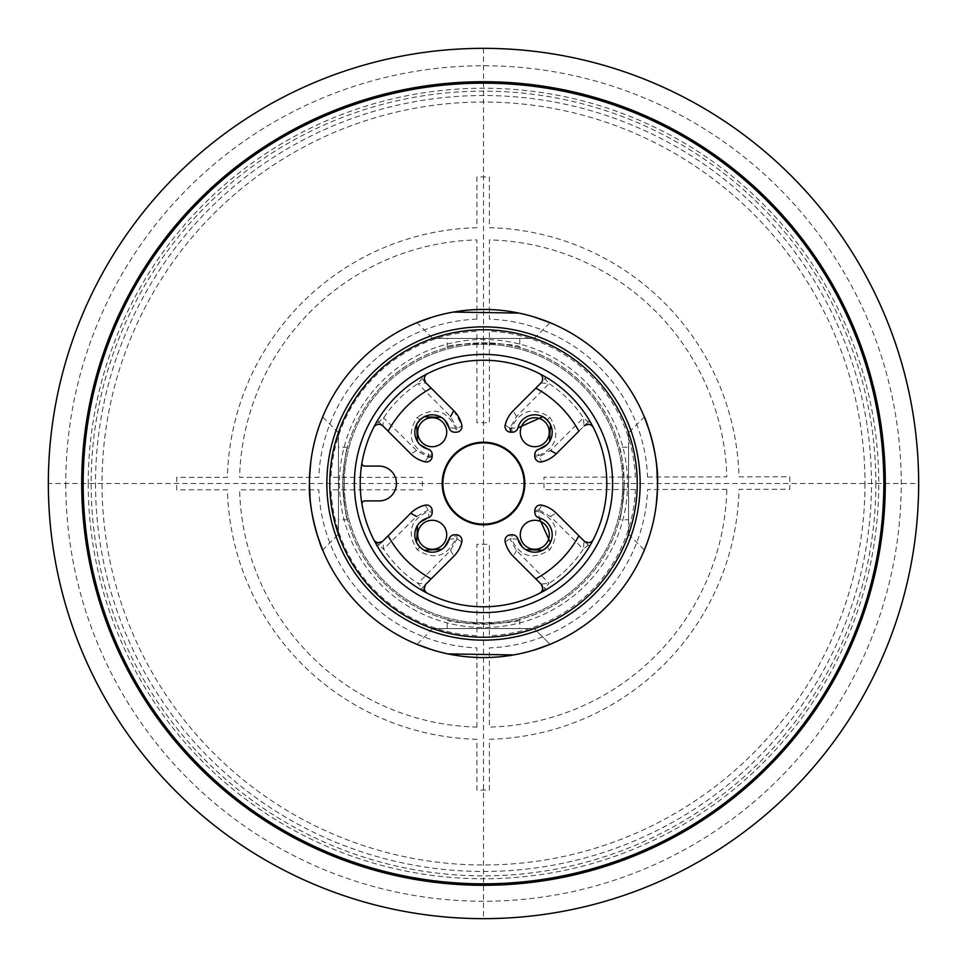 <?xml version="1.0" encoding="UTF-8"?>
<svg xmlns="http://www.w3.org/2000/svg" width="967" height="967" viewBox="0 0 967 967"><rect width="100%" height="100%" fill="white"/><g stroke="black" fill="none" stroke-linecap="round" stroke-linejoin="round"><path stroke-width="0.73" stroke-dasharray="4.83 3.63" d="M48.35 483.5A435.15 435.15 0 0 0 483.5 918.65A435.15 435.15 0 0 0 918.65 483.5A435.15 435.15 0 0 0 483.5 48.35A435.15 435.15 0 0 0 48.35 483.5L918.65 483.5M65.756 483.5A417.744 417.744 0 0 0 483.5 901.244A417.744 417.744 0 0 0 901.244 483.5A417.744 417.744 0 0 0 483.5 65.756A417.744 417.744 0 0 0 65.756 483.5M885.288 483.5A401.788 401.788 0 0 0 483.5 81.711A401.788 401.788 0 0 0 81.711 483.5A401.788 401.788 0 0 0 483.5 885.288A401.788 401.788 0 0 0 885.288 483.5M83.162 483.5A400.338 400.338 0 0 1 483.5 83.162A400.338 400.338 0 0 1 883.838 483.5A400.338 400.338 0 0 1 483.5 883.838A400.338 400.338 0 0 1 83.162 483.5M656.811 499.637A174.06 174.06 0 0 0 657.475 478.145M657.234 472.79A174.06 174.06 0 0 0 656.823 467.436L656.242 462.093A174.06 174.06 0 0 0 655.505 456.799L654.599 451.553A174.06 174.06 0 0 0 653.571 446.44L652.411 441.484A174.06 174.06 0 0 0 651.178 436.782L649.897 432.406A174.06 174.06 0 0 0 648.627 428.466M647.443 425.021A174.06 174.06 0 0 0 646.391 422.156M645.521 419.896A174.06 174.06 0 0 0 644.88 418.276M644.481 417.297A174.06 174.06 0 0 0 644.348 416.97L628.586 432.733L628.586 534.268L628.586 432.733M534.268 338.414L432.733 338.414L534.268 338.414L550.03 322.652A174.06 174.06 0 0 0 549.691 322.519M548.627 322.084A174.06 174.06 0 0 0 546.923 321.407M524.126 314.251L529.058 315.508L524.126 314.251A174.06 174.06 0 0 0 523.993 314.215L518.965 313.09L523.993 314.215M502.743 310.504A174.06 174.06 0 0 0 469.744 309.984M465.139 310.407A174.06 174.06 0 0 0 464.257 310.504M443.007 314.215L448.035 313.09L443.007 314.215A174.06 174.06 0 0 0 442.874 314.251L437.942 315.508L442.874 314.251M420.077 321.407A174.06 174.06 0 0 0 418.373 322.084M417.321 322.519A174.06 174.06 0 0 0 416.97 322.652L432.733 338.414M338.414 432.733L338.414 534.268L338.414 432.733L322.652 416.97A174.06 174.06 0 0 0 322.519 417.297M322.12 418.288A174.06 174.06 0 0 0 321.479 419.896M314.553 441.641L313.417 446.5A174.06 174.06 0 0 0 313.368 446.718L312.377 451.625A174.06 174.06 0 0 0 312.317 451.976L311.495 456.871A174.06 174.06 0 0 0 311.41 457.343L310.758 462.166A174.06 174.06 0 0 0 310.528 464.051M310.189 467.363A174.06 174.06 0 0 0 309.525 488.855M309.766 494.21A174.06 174.06 0 0 0 310.177 499.564L310.758 504.907A174.06 174.06 0 0 0 311.495 510.201L312.401 515.447A174.06 174.06 0 0 0 313.429 520.56L314.589 525.516A174.06 174.06 0 0 0 315.822 530.218L317.103 534.594A174.06 174.06 0 0 0 318.373 538.534M319.557 541.979A174.06 174.06 0 0 0 320.609 544.844M321.479 547.104A174.06 174.06 0 0 0 322.12 548.724M322.519 549.703A174.06 174.06 0 0 0 322.652 550.03L338.414 534.268M628.586 534.268L644.348 550.03A174.06 174.06 0 0 0 644.481 549.703M644.88 548.712A174.06 174.06 0 0 0 645.521 547.104M652.447 525.359L653.583 520.5A174.06 174.06 0 0 0 653.632 520.282L654.623 515.375A174.06 174.06 0 0 0 654.683 515.024L655.505 510.141A174.06 174.06 0 0 0 655.59 509.657L656.242 504.834A174.06 174.06 0 0 0 656.472 502.949M319.557 425.033L318.675 427.547M318.361 428.478L317.176 432.176M315.81 436.818L314.577 441.544M309.525 477.94L309.44 483.5M309.525 478.145L309.766 472.79M310.177 467.436L310.758 462.093M311.495 456.799L312.401 451.553M313.429 446.44L314.589 441.484M318.373 428.466L319.557 425.021M533.663 316.825L529.082 315.52L533.663 316.825M453.366 312.063L448.313 313.03L453.366 312.063M437.918 315.52L433.337 316.825L437.918 315.52M433.107 316.898L429.167 318.143M647.443 541.967L648.325 539.453M648.639 538.522L649.824 534.824M651.19 530.182L652.423 525.456M657.475 489.06L657.56 483.5M657.475 488.855L657.234 494.21M656.823 499.564L656.242 504.907M655.505 510.201L654.599 515.447M653.571 520.56L652.411 525.516M648.627 538.534L647.443 541.979M433.337 650.175L437.918 651.48L433.337 650.175M437.942 651.492L442.874 652.749L437.942 651.492M443.007 652.785L448.035 653.91L443.007 652.785M513.634 654.937L518.687 653.97L513.634 654.937M518.965 653.91L523.993 652.785L518.965 653.91M524.126 652.749L529.058 651.492L524.126 652.749M529.082 651.48L533.663 650.175L529.082 651.48M533.893 650.102L537.833 648.857M628.586 519.763L628.586 447.238L628.586 519.763L619.448 519.763C621.056 517.587 622.639 505.499 624.198 483.5C622.639 505.499 621.056 517.587 619.448 519.763M619.448 447.238C621.056 449.413 622.639 461.501 624.198 483.5C622.639 461.501 621.056 449.413 619.448 447.238L628.586 447.238M342.802 483.5A140.698 140.698 0 0 1 483.5 342.802A140.698 140.698 0 0 1 624.198 483.5A140.698 140.698 0 0 1 483.5 624.198A140.698 140.698 0 0 1 342.802 483.5C344.361 461.501 345.944 449.413 347.552 447.238C345.944 449.413 344.361 461.501 342.802 483.5A140.698 140.698 0 0 1 483.5 342.802A140.698 140.698 0 0 1 624.198 483.5A140.698 140.698 0 0 1 483.5 624.198A140.698 140.698 0 0 1 342.802 483.5C344.361 505.499 345.944 517.587 347.552 519.763C345.944 517.587 344.361 505.499 342.802 483.5M519.763 347.552C521.975 342.366 445.025 342.366 447.238 347.552C445.025 342.366 521.975 342.366 519.763 347.552L519.763 338.414L447.238 338.414L519.763 338.414M385.035 385.035A139.248 139.248 0 0 0 385.035 581.965A139.248 139.248 0 0 0 581.965 581.965A139.248 139.248 0 0 0 581.965 385.035A139.248 139.248 0 0 0 385.035 385.035A139.248 139.248 0 0 1 581.965 385.035A139.248 139.248 0 0 1 581.965 581.965A139.248 139.248 0 0 1 385.035 581.965A139.248 139.248 0 0 1 385.035 385.035M447.238 619.448C445.025 624.634 521.975 624.634 519.763 619.448C521.975 624.634 445.025 624.634 447.238 619.448L447.238 628.586L519.763 628.586L447.238 628.586M339.453 483.5A144.047 144.047 0 0 0 483.5 627.547A144.047 144.047 0 0 0 627.547 483.5A144.047 144.047 0 0 0 483.5 339.453A144.047 144.047 0 0 0 339.453 483.5M347.552 447.238L338.414 447.238L338.414 519.763L338.414 447.238M347.552 519.763L338.414 519.763M519.763 619.448L519.763 628.586M432.733 628.586L534.268 628.586L432.733 628.586L416.97 644.348M534.268 628.586L550.03 644.348L534.268 628.586M447.238 347.552L447.238 338.414M374.785 374.785A153.753 153.753 0 0 1 592.215 374.785A153.753 153.753 0 0 1 592.215 592.215A153.753 153.753 0 0 1 374.785 592.215A153.753 153.753 0 0 1 374.785 374.785M541.218 592.445L542.016 592.022A123.293 123.293 0 0 1 424.984 592.022L427.487 593.327A123.293 123.293 0 0 1 373.673 539.513L374.978 542.016A123.293 123.293 0 0 1 374.978 424.984L373.673 427.487A123.293 123.293 0 0 1 427.487 373.673L424.984 374.978L417.925 383.621A119.473 119.473 0 0 0 383.621 417.925L374.555 425.782M589.133 546.053L578.882 535.803A108.787 108.787 0 0 1 535.803 578.882L540.988 584.056L549.075 583.379A119.473 119.473 0 0 0 583.379 549.075L550.441 516.475L538.8 509.96L538.812 511.422C556.811 519.932 560.473 532.72 549.812 549.776C532.757 560.485 519.956 556.835 511.422 538.812L509.96 538.8L516.475 550.441L549.075 583.379L542.016 592.022L539.912 593.134M593.134 539.912L593.327 539.526A123.293 123.293 0 0 1 539.513 593.327A5.802 5.802 0 0 0 540.988 584.056L546.053 589.133M425.782 592.445L417.925 583.379A119.473 119.473 0 0 1 383.621 549.075L374.555 541.218M426.58 505.016A5.802 5.802 0 0 1 432.213 510.818L432.213 512.317L428.188 511.422C410.189 519.932 406.527 532.72 417.188 549.764C434.243 560.485 447.032 556.835 455.578 538.812L457.04 538.8L450.525 550.441L417.925 583.379L426.012 584.056A5.802 5.802 0 0 0 427.487 593.327L427.088 593.134M361.972 504.291A123.293 123.293 0 0 1 361.972 462.709A123.293 123.293 0 0 0 361.972 504.291A2.901 2.901 0 0 1 364.837 500.906L379.064 500.906A17.406 17.406 0 0 0 395.14 476.84A17.406 17.406 0 0 0 379.064 466.094L364.837 466.094A2.901 2.901 0 0 1 361.972 462.709M425.782 374.555L424.984 374.978A123.293 123.293 0 0 1 542.016 374.978L549.075 383.621L516.475 416.559L509.96 428.2L511.422 428.188L512.317 432.213L510.818 432.213A5.802 5.802 0 0 1 505.173 425.045L509.96 428.212M555.07 512.063L584.056 540.988L583.379 549.075L592.022 542.016A123.293 123.293 0 0 0 592.022 424.984L583.379 417.925A119.473 119.473 0 0 0 549.075 383.621L540.988 382.944L542.535 377.553M546.802 526.677A14.505 14.505 0 0 0 526.677 522.76A14.505 14.505 0 0 0 522.76 542.898A14.505 14.505 0 0 0 542.898 546.802A14.505 14.505 0 0 0 546.802 526.677M546.802 440.323A14.505 14.505 0 0 0 542.898 420.198A14.505 14.505 0 0 0 522.76 424.102A14.505 14.505 0 0 0 526.677 444.24A14.505 14.505 0 0 0 546.802 440.323M420.198 440.323A14.505 14.505 0 0 0 440.323 444.24A14.505 14.505 0 0 0 444.24 424.102A14.505 14.505 0 0 0 424.102 420.198A14.505 14.505 0 0 0 420.198 440.323M420.198 526.677A14.505 14.505 0 0 0 424.102 546.802A14.505 14.505 0 0 0 444.24 542.898A14.505 14.505 0 0 0 440.323 522.76A14.505 14.505 0 0 0 420.198 526.677M455.215 554.756L426.012 584.056L424.465 589.447M420.947 589.133L431.197 578.882A108.787 108.787 0 0 1 388.118 535.803L410.975 512.945L382.944 540.988L383.621 549.075L416.559 516.475L428.2 509.96L428.188 511.422A5.802 1.946 75.5 0 1 427.861 517.925A5.802 5.802 49.1 0 0 432.213 512.317L432.213 512.317A5.802 5.802 49.1 0 1 427.861 517.925M457.04 538.8L461.827 541.955A5.802 5.802 0 0 0 456.182 534.787L456.182 534.787A5.802 0.907 90 0 1 457.04 538.8M460.86 545.146L459.506 548.313M459.059 549.183L458.322 550.477M457.923 551.13L455.977 553.849M410.975 512.945L412.389 511.664M413.127 511.047L415.87 509.077M416.342 508.787L417.913 507.893M418.759 507.457L421.854 506.14M425.045 505.173L428.2 509.96A5.802 0.907 0 0 1 432.213 510.818M420.234 522.156L417.502 525.492M416.644 542.572L417.055 543.345M449.075 539.139L455.578 538.812L454.683 534.787A5.802 5.802 0 0 0 449.075 539.139M441.834 549.292L444.808 546.802M454.683 534.787L456.182 534.787M419.896 419.92L417.188 417.224C406.527 434.28 410.189 447.068 428.188 455.578L432.213 454.683A5.802 5.802 130.9 0 0 427.861 449.075A5.802 1.946 -75.5 0 1 428.188 455.578L428.2 457.04L416.559 450.525L383.621 417.925L382.944 426.012L377.553 424.465M411.93 454.937L382.944 426.012M427.088 373.866L427.474 373.673A5.802 5.802 0 0 0 426.012 382.944L417.925 383.621L450.525 416.559L457.04 428.2L456.182 432.213A5.802 5.802 -158.1 0 0 461.827 425.045L461.827 425.045A5.802 1.946 -13.6 0 1 457.04 428.2L449.075 427.861A5.802 5.802 0 0 0 454.683 432.213A5.802 0.943 90 0 0 455.578 428.188C447.044 410.177 434.243 406.515 417.188 417.224M589.435 542.547L584.056 540.988A5.802 5.802 0 0 0 593.327 539.513L592.445 541.218M593.134 427.088L592.445 425.782M539.912 373.866L539.526 373.673A123.293 123.293 0 0 1 593.327 427.487M511.99 412.015L540.988 382.944A5.802 5.802 0 0 0 539.513 373.673L541.218 374.555M424.465 377.529L426.012 382.944L431.197 388.118A108.787 108.787 0 0 0 388.118 431.197L377.867 420.947M428.2 457.04L425.045 461.827A5.802 5.802 0 0 0 432.213 456.182L432.213 454.683A5.802 5.802 130.9 0 0 427.861 449.075M421.854 460.86L418.687 459.506M417.817 459.059L416.523 458.322M415.87 457.923L413.151 455.977M453.753 410.673L461.827 425.045A5.802 5.802 -158.1 0 1 456.182 432.213L454.683 432.213A5.802 5.802 0 0 1 449.075 427.861L449.075 427.861M444.784 420.174L441.363 417.406M417.067 423.655L416.656 424.428M417.49 441.508L420.234 444.844M538.8 509.96L541.955 505.173A5.802 5.802 0 0 0 534.787 510.818L538.8 509.96M545.146 506.14L548.313 507.494M549.183 507.941L550.477 508.678M551.13 509.077L553.849 511.023M534.787 512.317L534.787 512.317A5.802 0.943 180 0 1 538.812 511.422L539.139 517.925A5.802 5.802 0 0 1 534.787 512.317L534.787 510.818M516.475 550.441L513.247 556.327L512.353 555.396M505.173 541.955L509.96 538.8A5.802 0.907 -90 0 1 510.818 534.787L512.317 534.787L511.422 538.812L517.925 539.139A5.802 5.802 0 0 0 512.317 534.787L510.818 534.787M511.023 553.849L506.14 545.146M522.216 546.826L525.649 549.594M549.933 543.345L550.344 542.584M535.803 388.118A108.787 108.787 0 0 1 578.882 431.197L556.025 454.055L584.056 426.012L583.379 417.925L550.441 450.525L538.8 457.04L538.812 455.578C556.799 447.068 560.473 434.292 549.824 417.236C532.757 406.515 519.956 410.165 511.422 428.188L517.925 427.861A5.802 5.802 0 0 1 512.317 432.213M556.025 454.055L554.611 455.336M553.873 455.953L551.13 457.923M550.658 458.213L549.087 459.107M548.241 459.543L545.146 460.86M546.802 444.808L549.534 441.46M550.404 424.525L549.933 423.631M539.139 449.075L539.139 449.075A5.802 5.802 49.1 0 0 534.787 454.683L538.812 455.578A5.802 1.946 -104.5 0 1 539.139 449.075A5.802 5.802 49.1 0 0 534.787 454.683L534.787 456.182A5.802 0.894 180 0 0 538.8 457.04L541.955 461.827M506.14 421.854L507.494 418.687M507.929 417.829L508.69 416.511M509.077 415.87L511.023 413.151M88.239 483.5A395.261 395.261 0 0 0 483.5 878.761A395.261 395.261 0 0 0 878.761 483.5A395.261 395.261 0 0 0 483.5 88.239A395.261 395.261 0 0 0 88.239 483.5M875.86 483.5A392.36 392.36 0 0 1 483.5 875.86A392.36 392.36 0 0 1 91.14 483.5A392.36 392.36 0 0 1 483.5 91.14A392.36 392.36 0 0 1 875.86 483.5M95.528 483.5A387.972 387.972 0 0 0 483.5 871.472A387.972 387.972 0 0 0 871.472 483.5A387.972 387.972 0 0 0 483.5 95.528A387.972 387.972 0 0 0 95.528 483.5M483.5 48.35L483.5 918.65M789.761 476.755L789.785 489.229L739.006 489.326A255.868 255.868 0 0 1 489.375 739.296L489.375 790.063L476.9 790.063L476.9 739.296A256.013 256.013 0 0 1 227.414 489.81L176.647 489.81L176.647 477.335L227.414 477.335A255.868 255.868 0 0 1 476.9 227.704L476.9 176.937L489.375 176.937L489.375 227.704A255.868 255.868 0 0 1 738.993 476.852L789.761 476.755M647.564 477.021L726.797 476.876A243.684 243.684 0 0 0 489.411 239.901L489.375 319.134A164.487 164.487 0 0 1 647.564 477.021M726.821 489.35L647.588 489.495A164.487 164.487 0 0 1 489.375 647.866L489.375 727.111A243.684 243.684 0 0 0 726.821 489.35M635.392 489.52L544.01 489.689L543.998 477.214L635.379 477.045A152.303 152.303 0 0 0 489.375 331.318L489.375 422.7L476.9 422.7L476.9 331.33A152.303 152.303 0 0 0 331.028 477.335L422.41 477.335L422.41 489.81L331.04 489.81A152.303 152.303 0 0 0 476.9 635.67L476.9 544.3L489.375 544.3L489.375 635.682A152.303 152.303 0 0 0 635.392 489.52M476.9 727.099L476.9 647.866A164.632 164.632 0 0 1 318.844 489.81L239.611 489.81A243.684 243.684 0 0 0 476.9 727.099M476.9 319.134L476.9 239.901A243.684 243.684 0 0 0 239.598 477.335L318.832 477.335A164.487 164.487 0 0 1 476.9 319.134M450.525 550.441L453.898 556.17M417.188 549.764L419.896 547.068M416.559 450.525L410.818 453.898M550.441 516.475L556.182 513.102M547.104 547.08L549.812 549.776M516.475 416.559L513.247 410.673L546.053 377.867M549.824 417.236L547.117 419.932M864.981 483.5A381.482 381.482 0 0 1 483.5 864.981A381.482 381.482 0 0 1 102.019 483.5A381.482 381.482 0 0 1 483.5 102.019A381.482 381.482 0 0 1 864.981 483.5M374.978 542.016L373.649 539.465M377.867 546.053L382.944 540.988L377.529 542.535M424.984 374.978L427.535 373.649M426.012 382.944L420.947 377.867M542.016 592.022L539.465 593.351M540.988 584.056L542.535 589.471M592.022 424.984L593.351 427.535M589.133 420.947L584.056 426.012L589.471 424.465"/><path stroke-width="1.45" d="M918.65 483.5A435.15 435.15 0 0 1 483.5 918.65A435.15 435.15 0 0 1 48.35 483.5A435.15 435.15 0 0 1 483.5 48.35A435.15 435.15 0 0 1 918.65 483.5M885.288 483.5A401.788 401.788 0 0 1 483.5 885.288A401.788 401.788 0 0 1 81.711 483.5A401.788 401.788 0 0 1 483.5 81.711A401.788 401.788 0 0 1 885.288 483.5M83.162 483.5A400.338 400.338 0 0 1 483.5 83.162A400.338 400.338 0 0 1 883.838 483.5A400.338 400.338 0 0 1 483.5 883.838A400.338 400.338 0 0 1 83.162 483.5M657.475 478.145A174.06 174.06 0 0 0 657.234 472.79M644.348 416.97C644.711 415.991 659.023 454.732 657.56 483.5L656.823 467.436A174.06 174.06 0 0 0 656.242 462.093L655.505 456.799A174.06 174.06 0 0 0 654.599 451.553L653.571 446.44A174.06 174.06 0 0 0 652.411 441.484L651.178 436.782A174.06 174.06 0 0 0 649.897 432.406L644.348 416.97A174.06 174.06 0 0 0 550.03 322.652L533.663 316.825L550.03 322.652M648.627 428.466A174.06 174.06 0 0 0 647.443 425.021M646.391 422.156A174.06 174.06 0 0 0 645.521 419.896M644.88 418.276A174.06 174.06 0 0 0 644.481 417.297M549.691 322.519A174.06 174.06 0 0 0 548.627 322.084M546.923 321.407A174.06 174.06 0 0 0 524.126 314.251L523.993 314.215A174.06 174.06 0 0 0 502.743 310.504M469.744 309.984A174.06 174.06 0 0 0 465.139 310.407M464.257 310.504A174.06 174.06 0 0 0 443.007 314.215L442.874 314.251A174.06 174.06 0 0 0 420.077 321.407M418.373 322.084A174.06 174.06 0 0 0 417.321 322.519M429.167 318.143L416.97 322.652A174.06 174.06 0 0 0 322.652 416.97L319.557 425.033M322.519 417.297A174.06 174.06 0 0 0 322.12 418.288M321.479 419.896A174.06 174.06 0 0 0 313.417 446.5L313.368 446.718A174.06 174.06 0 0 0 312.377 451.625L312.317 451.976A174.06 174.06 0 0 0 311.495 456.871L311.41 457.343A174.06 174.06 0 0 0 310.758 462.166L309.525 477.94M310.528 464.051A174.06 174.06 0 0 0 310.189 467.363M309.525 488.855A174.06 174.06 0 0 0 309.766 494.21M322.652 550.03C322.289 551.009 307.977 512.268 309.44 483.5A174.06 174.06 0 0 0 483.5 657.56A174.06 174.06 0 0 0 657.56 483.5A174.06 174.06 0 0 0 483.5 309.44A174.06 174.06 0 0 0 309.44 483.5L310.177 499.564A174.06 174.06 0 0 0 310.758 504.907L311.495 510.201A174.06 174.06 0 0 0 312.401 515.447L313.429 520.56A174.06 174.06 0 0 0 314.589 525.516L315.822 530.218A174.06 174.06 0 0 0 317.103 534.594L322.652 550.03A174.06 174.06 0 0 0 644.348 550.03L647.443 541.967M318.373 538.534A174.06 174.06 0 0 0 319.557 541.979M320.609 544.844A174.06 174.06 0 0 0 321.479 547.104M322.12 548.724A174.06 174.06 0 0 0 322.519 549.703M644.481 549.703A174.06 174.06 0 0 0 644.88 548.712M645.521 547.104A174.06 174.06 0 0 0 653.583 520.5L653.632 520.282A174.06 174.06 0 0 0 654.623 515.375L654.683 515.024A174.06 174.06 0 0 0 655.505 510.141L655.59 509.657A174.06 174.06 0 0 0 656.242 504.834L657.475 489.06M656.472 502.949A174.06 174.06 0 0 0 656.811 499.637M318.675 427.547L318.361 428.478M317.176 432.176L318.373 428.466M314.589 441.484L315.81 436.818M309.44 483.5L309.525 478.145M309.766 472.79L310.177 467.436M310.758 462.093L311.495 456.799M312.401 451.553L313.429 446.44M319.557 425.021L322.652 416.97M518.965 313.09L453.366 312.063L518.965 313.09M416.97 322.652L433.107 316.898M640.154 483.5A156.654 156.654 0 0 0 483.5 326.846A156.654 156.654 0 0 0 326.846 483.5A156.654 156.654 0 0 0 483.5 640.154A156.654 156.654 0 0 0 640.154 483.5M648.325 539.453L648.639 538.522M649.824 534.824L648.627 538.534M652.411 525.516L651.19 530.182M657.56 483.5L657.475 488.855M657.234 494.21L656.823 499.564M656.242 504.907L655.505 510.201M654.599 515.447L653.571 520.56M647.443 541.979L644.348 550.03M416.97 644.348L433.337 650.175L416.97 644.348M448.035 653.91L513.634 654.937L448.035 653.91M537.833 648.857L550.03 644.348L533.893 650.102M374.785 374.785A153.753 153.753 0 0 1 592.215 374.785A153.753 153.753 0 0 1 592.215 592.215A153.753 153.753 0 0 1 374.785 592.215A153.753 153.753 0 0 1 374.785 374.785M574.785 574.785A129.094 129.094 0 0 1 392.215 574.785A129.094 129.094 0 0 1 392.215 392.215A129.094 129.094 0 0 1 574.785 392.215A129.094 129.094 0 0 1 574.785 574.785M570.675 570.675A123.293 123.293 0 0 1 396.325 570.675A123.293 123.293 0 0 1 396.325 396.325A123.293 123.293 0 0 1 570.675 396.325A123.293 123.293 0 0 1 570.675 570.675M539.465 593.351L539.513 593.327A5.802 5.802 0 0 0 540.988 584.056L535.803 578.882A108.787 108.787 0 0 0 578.882 535.803L584.056 540.988A5.802 5.802 0 0 0 593.327 539.513L593.327 539.526M373.673 427.487L373.673 427.474A5.802 5.802 0 0 1 382.944 426.012A5.802 5.802 0 0 0 373.673 427.487M416.559 516.475L410.673 513.247L382.944 540.988A5.802 5.802 0 0 1 373.673 539.513L373.673 539.513A5.802 5.802 0 0 0 382.944 540.988L388.118 535.803A108.787 108.787 0 0 0 431.197 578.882L426.012 584.056A5.802 5.802 0 0 0 427.487 593.327L427.474 593.327M442.185 483.5A41.315 41.315 0 0 1 483.5 442.185A41.315 41.315 0 0 1 524.815 483.5A41.315 41.315 0 0 1 483.5 524.815A41.315 41.315 0 0 1 442.185 483.5M453.753 556.327L431.197 578.882L453.753 556.327A30.46 30.46 0 0 0 461.827 541.955L460.86 545.146M459.506 548.313L459.059 549.183M458.322 550.477L457.923 551.13M455.977 553.849L455.215 554.756M410.673 513.247A30.46 30.46 0 0 1 425.045 505.173A5.802 5.802 0 0 1 432.213 510.818L432.213 512.317A5.802 5.802 0 0 1 427.861 517.925A17.406 17.406 0 0 0 419.908 547.092A17.406 17.406 0 0 0 449.075 539.139A5.802 5.802 0 0 1 454.683 534.787L456.182 534.787A5.802 5.802 0 0 1 461.827 541.955M425.045 505.173A5.802 5.802 0 0 1 426.58 505.016A5.802 5.802 0 0 0 425.045 505.173L421.854 506.14M412.389 511.664L413.127 511.047M417.913 507.893L418.759 507.457M427.861 517.925L420.234 522.156M417.502 525.492L416.644 542.572M417.055 543.345L419.896 547.068L423.667 549.945M424.199 550.235L441.834 549.292M444.808 546.802L449.075 539.139M427.535 373.649L427.487 373.673A5.802 5.802 0 0 0 426.012 382.944L453.753 410.673A30.46 30.46 0 0 1 461.827 425.045A5.802 5.802 0 0 1 456.182 432.213L454.683 432.213A5.802 5.802 0 0 1 449.075 427.861A17.406 17.406 0 0 0 419.908 419.908A17.406 17.406 0 0 0 427.861 449.075A5.802 5.802 0 0 1 432.213 454.683L432.213 456.182A5.802 5.802 0 0 1 425.045 461.827A30.46 30.46 0 0 1 410.673 453.753L382.944 426.012M450.525 416.559L453.753 410.673L431.197 388.118A108.787 108.787 0 0 0 388.118 431.197L410.673 453.753M593.327 427.474L593.327 427.487A5.802 5.802 0 0 0 584.056 426.012A5.802 5.802 0 0 1 593.327 427.487L593.351 427.535M539.513 373.673L539.526 373.673A5.802 5.802 0 0 1 540.988 382.944L513.247 410.673A30.46 30.46 0 0 0 505.173 425.045L506.14 421.854M425.045 461.827L421.854 460.86M418.687 459.506L417.817 459.059M416.523 458.322L415.87 457.923M413.151 455.977L411.93 454.937M456.182 432.213L454.683 432.213L456.182 432.213M449.075 427.861L444.784 420.174M441.363 417.406L424.15 416.789M423.667 417.055L419.896 419.92L417.067 423.655M416.656 424.428L417.49 441.508M420.234 444.844L427.861 449.075M428.2 457.04A5.802 0.894 180 0 0 432.213 456.182M556.327 513.247L578.882 535.803L556.327 513.247A30.46 30.46 0 0 0 541.955 505.173L545.146 506.14M548.313 507.494L549.183 507.941M550.477 508.678L551.13 509.077M553.849 511.023L555.07 512.063M513.175 556.255L513.247 556.327A30.46 30.46 0 0 1 505.173 541.955A5.802 5.802 0 0 1 510.818 534.787L512.317 534.787A5.802 5.802 0 0 1 517.925 539.139A17.406 17.406 0 0 0 547.092 547.092A17.406 17.406 0 0 0 539.139 517.925A5.802 5.802 0 0 1 534.787 512.317L534.787 510.818A5.802 5.802 0 0 1 541.955 505.173M512.353 555.396L511.023 553.849M506.14 545.146L505.173 541.955A5.802 5.802 0 0 1 510.818 534.787L512.317 534.787M517.925 539.139L522.216 546.826M525.649 549.594L542.85 550.211M543.333 549.945L547.104 547.08L549.933 543.345M550.344 542.584L539.139 517.925M550.441 450.525L556.327 453.753L578.882 431.197A108.787 108.787 0 0 0 535.803 388.118M554.611 455.336L553.873 455.953M549.087 459.107L548.241 459.543M545.146 460.86L541.955 461.827A5.802 5.802 0 0 1 534.787 456.182L534.787 454.683A5.802 5.802 0 0 1 539.139 449.075A17.406 17.406 0 0 0 547.092 419.908A17.406 17.406 0 0 0 517.925 427.861A5.802 5.802 0 0 1 512.317 432.213L510.818 432.213A5.802 5.802 0 0 1 505.173 425.045M556.327 453.753A30.46 30.46 0 0 1 541.955 461.827A5.802 5.802 -35.5 0 1 534.787 456.182A5.802 5.802 -35.5 0 0 541.955 461.827A5.802 5.802 0 0 1 534.787 456.182L534.787 454.683M539.139 449.075L546.802 444.808M549.534 441.46L550.404 424.525M549.933 423.631L547.117 419.932L543.345 417.055M542.789 416.765L517.925 427.861M510.818 432.213L509.96 428.2M507.494 418.687L507.929 417.829M508.69 416.511L509.077 415.87M511.023 413.151L511.99 412.015M546.802 526.677A14.505 14.505 0 0 1 542.898 546.802A14.505 14.505 0 0 1 522.76 542.898A14.505 14.505 0 0 1 526.677 522.76A14.505 14.505 0 0 1 546.802 526.677A14.505 14.505 0 0 1 542.898 546.802A14.505 14.505 0 0 1 522.76 542.898A14.505 14.505 0 0 1 526.677 522.76A14.505 14.505 0 0 1 546.802 526.677M546.802 440.323A14.505 14.505 0 0 1 526.677 444.24A14.505 14.505 0 0 1 522.76 424.102A14.505 14.505 0 0 1 542.898 420.198A14.505 14.505 0 0 1 546.802 440.323A14.505 14.505 0 0 1 526.677 444.24A14.505 14.505 0 0 1 522.76 424.102A14.505 14.505 0 0 1 542.898 420.198A14.505 14.505 0 0 1 546.802 440.323M420.198 440.323A14.505 14.505 0 0 1 424.102 420.198A14.505 14.505 0 0 1 444.24 424.102A14.505 14.505 0 0 1 440.323 444.24A14.505 14.505 0 0 1 420.198 440.323A14.505 14.505 0 0 1 424.102 420.198A14.505 14.505 0 0 1 444.24 424.102A14.505 14.505 0 0 1 440.323 444.24A14.505 14.505 0 0 1 420.198 440.323M420.198 526.677A14.505 14.505 0 0 1 440.323 522.76A14.505 14.505 0 0 1 444.24 542.898A14.505 14.505 0 0 1 424.102 546.802A14.505 14.505 0 0 1 420.198 526.677A14.505 14.505 0 0 1 440.323 522.76A14.505 14.505 0 0 1 444.24 542.898A14.505 14.505 0 0 1 424.102 546.802A14.505 14.505 0 0 1 420.198 526.677M361.972 462.709A2.901 2.901 0 0 0 364.837 466.094L379.064 466.094A17.406 17.406 0 0 1 391.369 495.805A17.406 17.406 0 0 1 379.064 500.906L364.837 500.906A2.901 2.901 0 0 0 361.972 504.291M442.886 483.5A40.614 40.614 0 0 1 483.5 442.886A40.614 40.614 0 0 1 524.114 483.5A40.614 40.614 0 0 1 483.5 524.114A40.614 40.614 0 0 1 442.886 483.5M453.753 410.673L426.012 382.944M513.247 556.327L540.988 584.056"/></g></svg>
